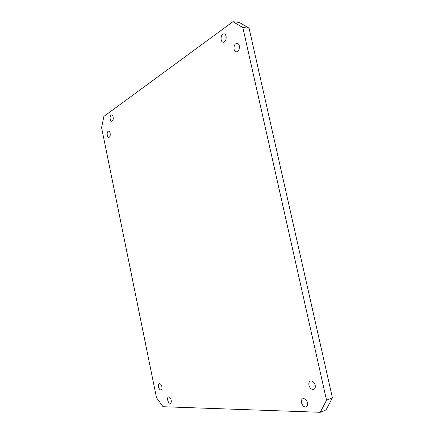 <?xml version="1.0" encoding="UTF-8"?>
<svg xmlns="http://www.w3.org/2000/svg" width="434" height="434" viewBox="0 0 434 434"><rect width="100%" height="100%" fill="white"/><g stroke="black" fill="none" stroke-linecap="round" stroke-linejoin="round"><path stroke-width="0.65" d="M113.144 117.017C112.824 115.666 112.297 114.956 111.571 114.88C110.355 115.281 109.894 116.697 110.182 119.133C110.502 120.484 111.028 121.195 111.766 121.27C112.976 120.869 113.431 119.448 113.144 117.017M110.149 133.292C109.824 131.92 109.292 131.204 108.554 131.139C107.393 131.529 106.959 132.907 107.247 135.256C107.572 136.629 108.104 137.35 108.842 137.415C109.997 137.019 110.437 135.647 110.149 133.292M161.925 386.808C161.339 384.66 160.477 383.618 159.332 383.683C158.513 384.079 158.247 385.132 158.524 386.846C159.104 388.994 159.972 390.036 161.123 389.971C161.936 389.575 162.202 388.522 161.925 386.808M171.208 400.148C170.589 397.913 169.678 396.833 168.479 396.915C167.66 397.322 167.388 398.374 167.67 400.077C168.283 402.313 169.195 403.387 170.405 403.305C171.218 402.904 171.484 401.846 171.208 400.148M307.532 402.871C306.518 399.774 304.95 398.385 302.829 398.705C301.576 399.34 301.131 400.69 301.494 402.752C302.503 405.861 304.077 407.244 306.22 406.918C307.462 406.278 307.896 404.933 307.532 402.871M315.176 385.213C314.167 382.132 312.578 380.754 310.413 381.074C309.062 381.73 308.579 383.13 308.954 385.278C309.957 388.37 311.552 389.748 313.744 389.417C315.073 388.761 315.556 387.356 315.176 385.213M226.092 36.282C225.718 34.796 225.029 33.977 224.025 33.819C221.785 34.308 220.825 36.31 221.145 39.82C221.519 41.317 222.213 42.136 223.233 42.288C225.452 41.8 226.407 39.798 226.092 36.282M239.28 45.787C238.884 44.246 238.152 43.395 237.083 43.237C234.761 43.736 233.769 45.76 234.094 49.302C234.485 50.859 235.223 51.711 236.308 51.863C238.608 51.358 239.601 49.335 239.28 45.787M242.839 27.543L326.542 400.202L320.243 412.3L163.054 406.718L156.479 397.669L101.583 127.618L103.872 116.442L232.949 21.7L242.839 27.543L249.089 28.194L239.177 22.389L232.949 21.7M320.243 412.3L326.086 409.875L332.417 397.848L249.089 28.194M326.542 400.202L332.417 397.848"/></g></svg>
